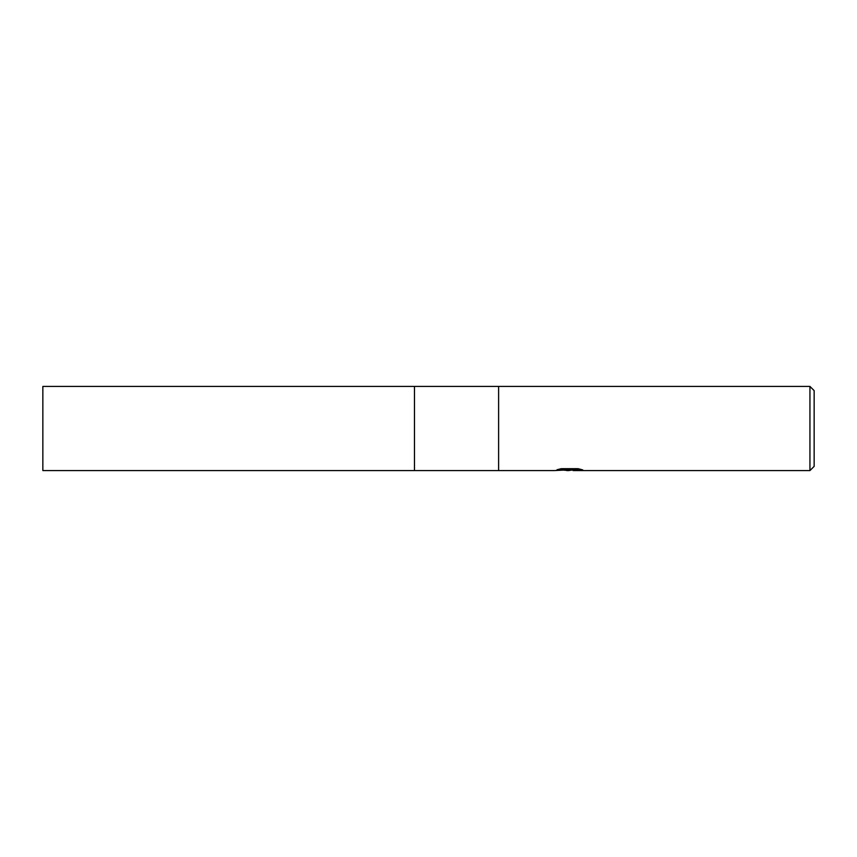 <?xml version="1.0" encoding="UTF-8"?>
<svg xmlns="http://www.w3.org/2000/svg" width="857" height="857" viewBox="0 0 857 857"><rect width="100%" height="100%" fill="white"/><g stroke="black" fill="none" stroke-linecap="round" stroke-linejoin="round"><path stroke-width="1.29" d="M414.477 386.432L42.85 386.432L42.85 470.568L414.477 470.568L414.477 386.432L414.477 470.568L414.477 386.432L809.94 386.432L814.15 390.631L814.15 466.369L809.94 470.568L573.194 470.568L573.033 469.84L579.664 469.058M559.61 469.058L570.419 469.058L570.419 469.775L554.425 470.568L498.613 470.568L498.613 386.432M573.033 469.904L568.737 470.568L563.842 470.161M568.737 470.568L566.745 470.568M809.94 470.568L809.94 386.432M570.419 469.775L556.964 469.775L561.346 468.672L577.95 468.672L582.76 469.904L573.033 470.547M573.033 469.872L569.391 470.225M414.477 470.568L498.613 470.568"/></g></svg>
